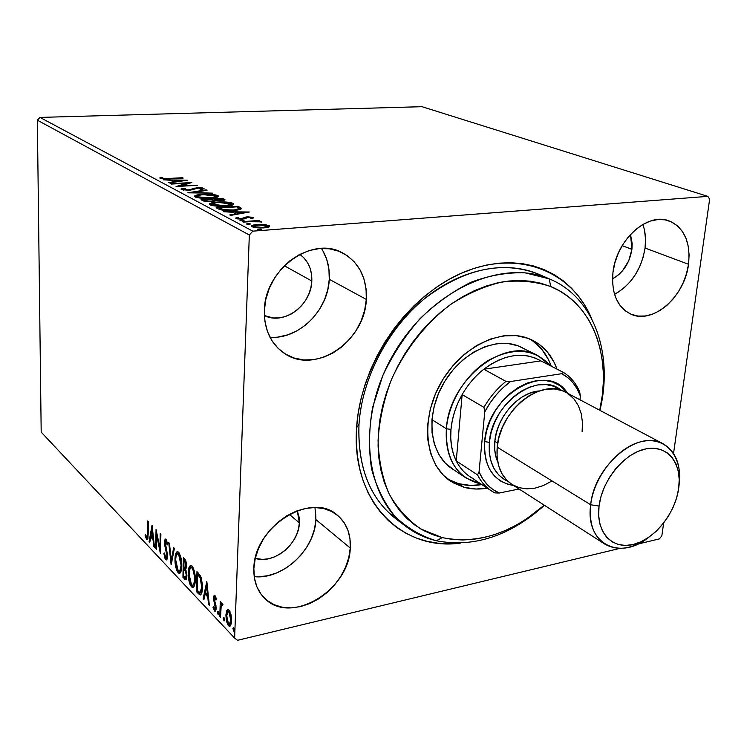 <?xml version="1.0" encoding="UTF-8"?>
<svg xmlns="http://www.w3.org/2000/svg" width="747" height="747" viewBox="0 0 747 747"><rect width="100%" height="100%" fill="white"/><g stroke="black" fill="none" stroke-linecap="round" stroke-linejoin="round"><path stroke-width="1.12" d="M539.96 274.812C507.297 259.984 462.552 268.033 425.295 298.062C388.113 328.138 361.959 378.131 358.99 424.464L356.599 427.704C360.306 363.976 407.227 295.868 462.795 272.618C518.39 248.984 571.894 271.18 591.568 318.502L584.994 305.579L578.645 296.316L571.324 287.997L563.089 280.713L553.994 274.56L544.105 269.611L533.517 265.951L522.321 263.635L510.621 262.701L498.52 263.196L486.157 265.138L473.654 268.528L461.142 273.346L448.76 279.555L436.65 287.119L424.959 295.952L413.81 305.971L403.352 317.073L393.697 329.128L384.957 342.005L377.244 355.553L370.643 369.616L365.236 384.023L361.062 398.627L358.177 413.24L356.599 427.704L356.338 441.86L357.374 455.549L359.68 468.621L363.219 480.956L367.935 492.422L373.752 502.908L380.587 512.33L388.375 520.612L396.993 527.681L406.359 533.498L416.359 538.036L426.882 541.258L437.835 543.172L449.106 543.779L460.32 543.116C401.989 551.379 351.062 501.33 356.599 427.704L358.99 424.464C361.95 378.412 387.786 328.727 424.641 298.604C464.774 268.332 502.824 260.236 538.792 274.298L550.455 279.359C594.5 298.044 613.502 354.564 599.934 410.364C613.651 354.05 594.108 297.035 549.278 278.855L550.651 286.521C592.987 303.497 611.97 356.851 599.738 410.262L602.269 395.462L603.249 383.491L603.249 371.717L602.25 360.241L600.252 349.157L597.264 338.578L593.295 328.596L588.365 319.314L582.501 310.817L575.741 303.207L568.14 296.568L559.755 290.985L550.651 286.521L540.903 283.253L530.603 281.217L519.847 280.47L508.744 281.031L497.39 282.917L485.923 286.138L474.448 290.658L463.103 296.456L452 303.487L441.29 311.676L431.075 320.939L421.485 331.182L412.624 342.294L404.613 354.153L397.525 366.618L391.447 379.551L386.451 392.81L382.585 406.228L379.887 419.665L378.384 432.961L378.075 445.968L378.953 458.565L380.998 470.591L384.173 481.946L388.421 492.506L393.697 502.18L399.906 510.873L406.994 518.521L414.865 525.057L423.418 530.435L432.578 534.637L442.233 537.625L436.295 540.753C473.822 547.915 509.874 536.094 544.451 505.308C509.874 536.094 473.822 547.915 436.295 540.753C425.239 538.111 415.155 533.367 406.032 526.523C364.125 495.933 356.198 418.171 393.361 354.386C430.085 290.34 501.639 258.079 549.278 278.855L550.455 279.359M269.947 337.205C298.641 339.754 328.222 310.509 329.268 279.303L366.31 299.407C365.162 341.388 315.029 375.33 284.224 353.275C270.759 343.825 264.139 329.576 264.354 310.528L264.933 321.443L267.501 331.631L271.955 340.697L278.089 348.307L285.634 354.171L294.29 358.084L303.702 359.933L313.516 359.68L323.358 357.355L332.863 353.07L341.706 347L349.568 339.362L356.16 330.454L361.268 320.584L364.695 310.117L366.31 299.407L366.058 288.856L363.929 278.836L359.961 269.732L354.311 261.889L347.14 255.614L338.718 251.188L329.352 248.798L319.389 248.564L309.23 250.534L299.286 254.643L289.948 260.75L281.619 268.621L274.644 277.94L269.303 288.323L265.829 299.332L264.354 310.528C264.541 269.508 312.069 235.277 342.471 252.85C359.111 262.365 367.057 277.884 366.31 299.407L329.268 279.303C329.829 267.706 327.223 257.416 321.434 248.434M254.204 576.647C282.59 579.961 315.085 549.493 315.906 519.595L350.259 548.046C349.531 590.055 290.462 625.921 264.541 598.216C257.099 590.746 253.541 580.867 253.859 568.579L254.428 578.103L256.875 586.778L261.105 594.285L266.912 600.327L274.065 604.687L282.254 607.227L291.162 607.881L300.453 606.629L309.762 603.557L318.754 598.786L327.111 592.52L334.535 584.976L340.753 576.441L345.553 567.216L348.765 557.635L350.259 548.046L349.979 538.792L347.915 530.211L344.124 522.629L338.736 516.345L331.92 511.602L323.937 508.614L315.066 507.521L305.644 508.38L296.055 511.191L286.671 515.86L277.875 522.209L270.031 529.996L263.476 538.904L258.471 548.578L255.222 558.607L253.859 568.579C253.737 526.756 311.378 490.956 337.28 515.103C346.627 523.049 350.959 534.03 350.259 548.046L315.906 519.595L314.982 507.521M614.529 294.281C631.243 284.812 641.421 269.396 645.053 248.041L688.519 264.27C684.831 296.652 652.887 324.758 630.86 314.142C617.237 307.241 611.261 293.356 612.951 272.506L612.54 281.974L613.642 290.863L616.2 298.809L620.103 305.514L625.174 310.743L631.215 314.3L637.975 316.065L645.184 316.009L652.589 314.151L659.909 310.565L666.866 305.411L673.215 298.875L678.743 291.199L683.234 282.665L686.53 273.579L688.519 264.27L689.107 255.072L688.267 246.323L686.026 238.358L682.441 231.477L677.632 225.949L671.768 222.008L665.073 219.833L657.799 219.525L650.217 221.121L642.644 224.567L635.37 229.74L628.703 236.454L622.914 244.428L618.236 253.345L614.874 262.832L612.951 272.506C616.004 240.469 647.229 212.045 668.91 220.832C684.205 227.62 690.742 242.103 688.519 264.27L645.053 248.041C646.127 239.46 645.389 231.589 642.859 224.436M631.915 249.339L622.167 245.651L631.915 249.339C629.637 262.972 623.166 272.804 612.503 278.864L618.572 274.784L622.54 270.769L628.75 260.75L631.915 249.339L630.496 234.427L632.195 243.643L631.915 249.339M299.36 522.872L289.304 514.347L299.36 522.872C299.015 544.021 273.691 564.667 255.269 558.392L262.739 559.41L268.518 558.756L274.317 556.973L279.92 554.125L285.13 550.315L289.743 545.702L293.599 540.445L296.55 534.749L298.501 528.82L299.36 522.872L297.278 510.724L299.099 517.129L299.36 522.872M311.816 281.021L284.336 265.755L311.816 281.021C311.396 305.28 283.776 325.673 264.363 315.533L273.075 317.942L279.173 317.895L285.298 316.569L291.218 314.011L296.727 310.332L301.601 305.663L305.691 300.191L308.819 294.103L310.892 287.642L311.816 281.021C312.153 269.471 308.156 260.572 299.846 254.344L303.964 257.911L307.577 262.729L310.136 268.332L311.564 274.504L311.816 281.021M421.98 106.69L707.857 196.368L252.785 231.159L39.974 117.41L421.98 106.69L39.974 117.41L252.785 231.159L707.857 196.368L709.65 199.141L673.542 453.429L709.65 199.141L707.857 196.368L421.98 106.69M264.046 224.548L255.866 224.67L251.3 226.061L254.12 227.555L260.619 228.04L267.856 227.321L269.695 225.958L265.596 224.698L257.304 224.539C253.709 224.782 251.702 225.361 251.272 226.266L251.907 226.864L263.766 227.919L268.827 227.023L269.807 226.173L264.046 224.548M242.411 221.654L261.795 221.868L257.388 221.084L259.816 220.907L258.948 220.458L242.411 221.654L243.261 222.111L254.662 221.364L261.711 222.055L257.388 221.084L259.816 220.907L258.948 220.458L242.411 221.654M253.28 217.358L246.137 216.947L241.244 218.675L238.032 218.292L238.62 217.564L236.612 217.414L235.697 218.049L237.303 218.862L241.795 219.132L244.932 218.759L248.303 217.256L251.085 217.433L251.496 217.722L250.693 218.217L252.598 218.376L253.28 217.358L253.252 218.059L253.28 217.358L247.369 216.826L241.729 218.647L238.032 218.292L238.62 217.564L236.612 217.414L235.707 218.096L236.099 218.488L242.654 219.086L248.303 217.256L251.328 217.526L250.693 218.217L252.598 218.376L253.28 217.358M218.554 209.029L222.923 210.262L230.412 210.561L238.246 209.888L241.552 208.469L238.209 206.284L216.135 207.741L218.554 209.029C222.176 210.449 227.135 210.915 233.447 210.421C238.106 210.168 240.814 209.524 241.552 208.469L238.209 206.284L216.135 207.741L218.554 209.029M201.018 199.738L204.043 201.186L209.253 201.727L214.09 201.363L215.622 200.467L223.941 200.308L224.931 199.636L222.783 198.375L201.018 199.738L203.016 200.794L211.634 201.653L215.622 200.467L221.205 200.663L224.968 199.729L222.783 198.375L201.018 199.738M187.833 192.754L212.624 193.165L193.118 192.483L207.022 190.289L206.2 189.869L187.955 192.819L212.624 193.165L193.118 192.483L207.022 190.289L206.2 189.869L187.833 192.754M171.427 184.07L187.208 183.192L176.059 186.526L197.32 185.321L180.774 185.835L191.876 182.52L170.727 183.697L187.208 183.192L176.059 186.526L197.32 185.321L180.774 185.835L191.876 182.52L171.427 184.07M168.598 178.458L163.528 178.524L162.062 178.113L162.771 177.441L160.801 177.347L159.867 177.814L160.054 178.365L164.228 178.991L183.202 178.075L168.589 178.86L162.211 178.244L162.771 177.441L160.801 177.347L160.054 178.365L169.083 178.832L182.501 177.721L168.598 178.458M187.338 180.195L163.388 179.812L171.847 180.335L174.406 181.68L168.551 182.548L169.317 182.95L187.338 180.195L163.388 179.812L171.847 180.335L174.406 181.68L168.551 182.548L169.317 182.95L187.338 180.195M181.232 189.579L190.037 190.233L198.403 188.067L201.662 188.487L200.14 189.252L203.707 188.963L203.894 188.393L202.316 187.908L197.525 187.684L189.831 189.747L186.171 189.925L183.388 189.43L185.48 188.44L183.809 188.188L181.073 188.954L181.232 189.579L189.066 190.308L197.908 188.085L201.569 188.431L200.14 189.252L202.026 189.477L204.052 188.589L197.087 187.712L188.365 189.915L183.388 189.43L185.48 188.44L183.809 188.188L181.232 189.579M202.67 194.276L197.488 194.883L194.575 196.003L195.649 197.189L199.907 198.048L212.325 198.104L218.516 196.48L217.61 195.415L213.913 194.575L202.67 194.276C197.843 194.537 195.116 195.219 194.481 196.321L195.144 196.956C199.141 198.226 204.239 198.655 210.411 198.244C215.276 197.974 217.993 197.292 218.572 196.2L217.853 195.527C213.801 194.295 208.749 193.875 202.67 194.276M217.573 202.045L212.335 202.68L209.421 203.866L210.57 205.089L214.931 205.985L226.612 206.107L233.774 204.314L232.812 203.203L229.012 202.334L220.636 201.914L217.564 202.512L217.573 202.045C212.708 202.325 209.963 203.035 209.337 204.183L210.038 204.855C214.165 206.172 219.366 206.611 225.622 206.172C230.524 205.883 233.26 205.173 233.83 204.034L233.064 203.324C228.89 202.045 223.726 201.615 217.573 202.045M249.349 211.999L223.661 211.728L232.812 212.288L235.828 213.866L229.74 214.949L230.636 215.425L249.349 211.999L223.661 211.728L232.812 212.288L235.828 213.866L229.74 214.949L230.636 215.425L249.349 211.999M241.318 220.113L240.002 220.449L240.945 220.823L244.045 220.524L241.318 220.113L241.29 220.86L241.318 220.113L240.132 220.626L244.054 220.486L241.318 220.113M247.883 223.577L246.566 223.923L247.518 224.305L250.637 223.997L247.883 223.577L247.855 224.333L247.883 223.577L246.697 224.1L250.637 223.96L247.883 223.577M258.817 229.357L257.491 229.712L258.471 230.104L261.618 229.787L258.817 229.357L258.779 230.132L258.817 229.357L257.631 229.899L261.618 229.74L258.817 229.357M237.537 640.31L620.001 548.354L237.537 640.31L234.623 638.087L41.188 432.13L37.35 120.192L249.33 235.006L234.623 638.087L249.33 235.006L252.785 231.159L249.33 235.006L37.35 120.192L39.974 117.41L37.35 120.192L41.188 432.13L234.623 638.087L237.537 640.31M637.723 544.096L659.396 538.886L637.723 544.096M226.827 610.439L225.893 615.005L226.406 620.822L227.816 624.865L229.731 626.322L230.702 625.351L231.495 622.26L231.168 615.584L229.161 610.29L228.059 609.533L226.827 610.439L228.395 609.645L226.827 610.439L225.893 615.005L228.461 625.725L229.609 626.341L231.579 620.962L231.01 614.781L229.002 610.112L227.891 609.533L226.827 610.439M219.795 616.294L220.552 617.087L221.159 606.172L221.719 604.902L222.522 605.584L222.942 604.36L221.915 603.016L220.972 604.342L221.037 602.129L220.281 601.344L219.795 616.294L220.58 616.107L219.795 616.294L220.552 617.087L221 607.068L221.906 604.818L222.522 605.584L222.942 604.36L221.915 603.016L220.972 604.342L221.037 602.129L220.281 601.344L219.795 616.294M215.052 595.658L213.931 595.835L213.511 598.692L215.323 608.347L214.417 609.001L213.437 606.359L212.97 607.283L214.622 611.074L215.472 611.027L216.023 609.673L215.986 605.724L214.258 599.159L214.884 597.413L215.958 600.102L216.443 599.281L215.491 596.321L214.482 595.35L213.511 598.086L215.407 607.572L214.781 609.188L213.437 606.359L212.97 607.283L215.071 611.242L216.154 608.282L214.258 598.786L214.781 597.395L215.958 600.102L216.443 599.281L215.052 595.658M198.59 593.884L200.579 594.901L201.681 593.267L202.344 583.799L200.728 576.404L196.965 571.623L196.433 591.605L198.59 593.884L199.766 593.622L197.61 591.353L196.433 591.605L200.345 594.957C201.727 594.098 202.428 591.736 202.446 587.889L200.588 576.096L196.965 571.623L196.433 591.605L197.61 591.353L197.628 590.756L199.766 593.622L198.59 593.884M182.931 577.328L185.835 579.681L186.974 575.862L185.667 569.326L186.535 567.141L186.405 562.93L185.508 560.073L183.379 557.635L182.931 577.328L184.089 577.086L184.098 576.507L184.089 577.086L182.931 577.328L185.63 579.728L186.974 575.862L185.667 569.326L186.61 566.002L184.649 558.943L183.379 557.635L182.931 577.328M171.119 564.844L174.406 548.401L173.677 547.644L171.268 560.231L169.457 543.302L168.738 542.555L171.119 564.844L174.406 548.401L173.677 547.644L171.268 560.231L169.457 543.302L168.738 542.555L171.119 564.844M156.375 549.26L156.599 535.057L160.54 553.658L160.866 534.46L160.222 533.788L159.979 548.121L156.039 529.492L155.74 548.587L156.375 549.26L156.599 535.057L160.39 553.508L160.866 534.46L160.222 533.788L159.979 548.121L156.039 529.492L155.74 548.587L156.375 549.26M147.542 533.526L147.038 537.56L145.441 534.525L145.105 535.646L146.599 539.418L147.439 539.614L147.943 538.382L148.345 521.565L147.719 520.92L147.542 533.526L148.177 533.405L147.542 533.526L146.888 537.625L145.441 534.525L145.105 535.646L147.178 539.736L148.167 534.366L148.345 521.565L147.719 520.92L147.542 533.526M152.014 525.346L149.12 541.594L149.802 542.313L150.726 537.13L153.023 539.539L153.779 546.515L154.47 547.243L152.117 525.449L149.12 541.594L149.802 542.313L150.726 537.13L153.023 539.539L153.779 546.515L154.47 547.243L152.014 525.346M165.675 559.596L166.45 559.923L167.048 559.251L167.561 555.348L165.208 542.061L166.049 541.314L167.151 544.983L167.692 544.32L166.095 539.334L165.143 539.278L164.601 540.809L164.77 545.571L166.917 555.563L166.572 557.449L165.797 557.692L164.396 552.967L163.845 553.378L164.854 558.121L165.675 559.596L166.814 559.363L165.946 557.776L166.814 559.363L165.675 559.596L166.338 559.942L167.571 556.282L165.143 542.873L166.049 541.314L167.151 544.983L167.692 544.32L165.554 539.054L164.489 542.285L166.917 555.563L166.123 557.813L165.666 557.57L164.396 552.967L163.845 553.378L165.675 559.596M174.994 559.073L175.33 564.657L176.684 570.241L178.16 572.8L179.682 573.379L181.222 570.783L181.754 566.936L180.643 556.478L178.953 552.621L177.039 551.678L175.685 553.816L174.994 559.073L175.694 558.933L174.994 559.073C174.845 564.583 175.9 569.149 178.16 572.8L179.373 573.444C180.923 572.725 181.726 570.269 181.782 566.067C181.951 560.427 180.867 555.787 178.552 552.145L177.422 551.575C175.844 552.304 175.031 554.806 174.994 559.073M188.235 572.893L188.571 578.57L189.962 584.266L191.484 586.89L193.071 587.515L194.678 584.92L195.238 581.026L194.127 570.381L192.371 566.422L190.382 565.423L188.963 567.571L188.235 572.893L188.972 572.734L188.235 572.893C188.067 578.477 189.15 583.146 191.484 586.89L192.773 587.581C194.379 586.862 195.21 584.378 195.275 580.139C195.462 574.424 194.36 569.69 191.96 565.937L190.765 565.33C189.131 566.067 188.281 568.588 188.235 572.893M206.751 581.698L203.137 598.683L203.922 599.524L205.08 594.108L207.75 596.9L208.544 604.398L209.347 605.247L206.872 581.82L203.137 598.683L203.922 599.524L205.08 594.108L207.75 596.9L208.544 604.398L209.347 605.247L206.751 581.698M217.452 612.335L218.301 614.809L218.395 611.746L217.853 611.167L217.47 612.045L218.516 612.092L217.452 612.335L218.264 614.818L218.703 613.661L218.133 611.298L217.452 612.335M223.26 618.46L224.119 620.972L224.417 618.516L223.811 617.321L223.278 618.171L224.343 618.217L223.26 618.46L224.091 620.972L224.539 619.805L223.96 617.424L223.26 618.46M232.924 628.657L233.802 631.206L233.923 628.087L233.353 627.489L232.924 628.657L234.026 628.404L232.924 628.657L233.774 631.206L234.231 630.038L233.643 627.62L232.924 628.657M661.833 535.879L663.653 523.059L661.833 535.879L659.396 538.886L661.833 535.879M406.032 526.523L395.891 518.838C369.718 498.212 357.411 466.754 358.99 424.464C357.514 469.891 371.548 502.563 401.111 522.48M389.542 513.497L393.09 515.533M617.414 292.703L624.212 287.763L630.403 281.479L635.753 274.074L640.076 265.839L643.214 257.052L645.053 248.041L645.52 239.124L644.577 230.636M258.705 576.805L267.762 575.722L276.829 572.874L285.578 568.374L293.683 562.407L300.873 555.198L306.877 547L311.49 538.12L314.534 528.876L315.906 519.595L315.542 510.621M278.332 336.962L287.903 334.815L297.138 330.772L305.7 324.992L313.301 317.708L319.651 309.165L324.534 299.687L327.784 289.612L329.268 279.303L328.923 269.116L326.738 259.433L322.797 250.628M147.719 539.203L146.599 539.418L147.71 539.203L146.86 537.625L147.71 539.203M145.758 535.515L145.105 535.646L145.758 535.515M147.738 537.261L146.954 537.607M154.377 546.393L153.779 546.515L154.377 546.393M153.621 539.427L153.023 539.539L153.621 539.427M153.546 538.69L151.846 536.916L150.726 537.13L151.846 536.916L153.546 538.69M149.96 541.426L149.12 541.594L149.96 541.426M151.006 537.074L151.249 535.702L151.006 537.074M152.285 529.94L152.481 528.82L152.285 529.94M151.996 529.996L152.79 537.308L153.387 537.196L151.025 535.468L151.996 529.996L152.593 529.884L151.996 529.996L152.79 537.308L151.025 535.468L151.996 529.996M156.384 548.457L155.74 548.587L156.384 548.457M157.085 534.964L157.094 534.096L157.085 534.964M160.633 547.99L159.979 548.121L160.633 547.99M160.624 548.886L160.446 548.027L160.624 548.886M157.262 534.927L156.599 535.057L157.262 534.927M164.433 553.266L163.845 553.378L164.433 553.266M167.263 557.579L166.217 557.794M167.561 555.432L166.917 555.563L167.561 555.432M167.365 553.312L166.74 553.443L167.365 553.312M166.422 549.082L165.703 549.222L166.422 549.082M165.423 545.441L164.77 545.571L165.423 545.441M165.199 542.145L164.489 542.285L165.199 542.145M165.741 540.585L166.049 539.437M166.992 541.127L166.049 541.314L166.992 541.127M166.796 540.921L165.722 541.136M171.913 561.38L171.782 560.119L171.913 561.38M172.174 560.045L171.268 560.231L172.174 560.045M176.637 554.321L177.067 552.929M180.064 573.117L178.16 572.8L179.308 572.557L178.15 570.736L179.71 572.912M179.355 571.25L181.381 570.12L180.559 570.988M179.056 553.546L179.541 553.816M179.691 553.957L178.542 554.199L181.101 565.348L181.792 565.208L181.101 565.348C181.063 568.728 180.429 570.708 179.187 571.287L178.178 570.773L175.666 559.774C175.694 556.319 176.348 554.311 177.637 553.751L179.7 553.966L177.637 553.751M184.285 568.635L184.322 567.16L184.285 568.635M184.481 560.287L184.509 558.803L184.481 560.287M186.255 579.298L184.714 579.214L185.882 578.972L184.089 577.086L186.255 579.298M185.34 568.85L184.182 569.093L185.732 569.279M185.237 567.664L186.507 567.356M185.191 560.138L185.863 560.838L185.191 560.138L184.023 560.381L184.742 561.118L185.882 560.885L184.742 561.118L185.919 565.311L186.61 565.171L185.919 565.311L185.153 567.683L183.883 566.712L184.023 560.381L185.191 560.138M183.837 568.728L185.275 570.475L186.096 570.306L185.275 570.475L186.274 575.134L186.965 574.994L186.274 575.134L185.443 577.543L183.659 576.04L183.837 568.728L184.995 568.486L183.837 568.728L186.05 572.678L186.236 575.853L185.461 577.543L183.659 576.04L183.837 568.728M184.742 561.118L185.882 564.116L185.181 567.673L183.883 566.712L184.023 560.381L184.742 561.118M189.925 568.075L191.204 565.404L190.13 567.356M193.482 587.245L191.484 586.89L192.651 586.638L191.447 584.77L193.482 587.245M194.696 584.425L194.201 584.957M192.446 567.337L193.24 567.916L191.942 568.019C193.837 571.072 194.715 574.863 194.565 579.401L195.284 579.242L194.565 579.401C194.519 582.809 193.856 584.808 192.577 585.377L191.512 584.836L188.935 573.612C188.972 570.138 189.654 568.112 190.98 567.543L193.109 567.776L190.98 567.543M192.791 585.331L191.68 585.004L190.532 583.286L189.187 578.15L189.15 570.923L190.672 567.627L191.774 567.86L192.885 569.513L194.481 576.376L194.332 582.1L192.791 585.331L194.883 584.079M198.067 574.322L198.104 572.79L198.067 574.322M200.99 594.584L199.766 593.622L200.99 594.584M198.805 574.172L200.682 576.292L198.805 574.172L197.628 574.415L198.805 574.172M200.252 592.586L202.11 591.587L201.27 592.371M197.199 590.317L197.628 574.415L199.272 574.658L198.095 574.901L200.149 577.608L201.12 577.403L200.149 577.608L201.718 587.133L202.456 586.974L201.718 587.133L200.047 592.632L197.199 590.317L197.628 574.415L200.598 578.636L201.718 587.133L200.457 592.474L199.43 592.427L197.199 590.317M209.235 604.248L208.544 604.398L209.235 604.248M208.45 596.75L207.75 596.9L208.45 596.75M208.376 596.05L206.265 593.846L205.08 594.108L206.265 593.846L208.376 596.05M204.155 598.459L203.137 598.683L204.155 598.459M205.248 594.07L205.584 592.502L205.248 594.07M206.835 586.61L207.199 584.91L206.835 586.61M206.667 586.647L207.498 594.509L208.198 594.351L207.498 594.509L205.453 592.362L206.667 586.647L207.367 586.498L206.667 586.647L207.498 594.509L205.453 592.362L206.667 586.647M215.911 597.348L215.043 597.535L215.911 597.348M214.781 597.395L215.687 597.395M215.696 610.691L214.445 610.906L215.631 610.635L214.791 609.188L215.696 610.691M213.623 607.134L212.97 607.283L213.623 607.134M216.154 607.404L215.407 607.572L216.154 607.404M215.995 605.808L215.267 605.966L215.995 605.808M215.369 603.408L214.52 603.604L215.369 603.408M214.426 600.457L213.679 600.625L214.426 600.457M214.389 597.889L213.511 598.086L214.389 597.889M214.725 597.413L215.071 595.676L214.725 597.413M218.535 614.576L218.021 614.688L218.535 614.576M221.336 605.528L221.373 604.248L221.336 605.528M222.167 604.071L220.972 604.342L222.466 603.352L222.167 604.071M222.783 604.827L222.186 604.958L222.783 604.827M224.361 620.72L223.839 620.841L224.361 620.72M230.309 625.949L228.461 625.725L229.665 625.435L228.741 624.081L230.309 625.949M226.724 614.809L225.893 615.005L226.724 614.809L227.648 611.877L228.937 611.97L230.795 620.15L231.598 619.973L230.795 620.15L229.329 624.287L228.517 623.876L226.658 615.827L228.18 611.578L230.039 611.718L228.937 611.97L230.758 618.021L229.861 623.997L228.769 624.1L227.62 622.316L226.724 614.846M227.321 612.381L228.031 610.168L227.321 612.381M231.355 623.287L230.534 624.006L231.355 623.287M229.525 611.307L228.18 611.578M234.063 630.944L233.512 631.075L234.063 630.944M234.231 629.525L234.147 628.899L234.231 629.525M181.101 565.348L179.784 570.988L178.496 571.063L177.011 568.71L175.666 559.774L176.096 555.964L177.319 553.835L178.701 554.377L180.111 557.421L181.101 565.348M160.764 178.617L160.801 177.347L160.782 178.608L162.034 178.673L160.764 178.617M162.202 178.869L162.211 178.244L162.202 178.869M174.396 182.193L174.406 181.68L174.396 182.193M173.593 181.25L174.284 181.26L173.593 181.25M174.406 181.717L175.125 182.091L174.406 181.717M182.343 180.503L176.273 181.4L176.264 181.923L174.303 180.372L174.284 181.614L174.303 180.372L182.343 180.503L182.333 181.017L182.343 180.503L176.273 181.4L174.303 180.372L182.343 180.503M187.189 183.995L187.208 183.192L187.189 183.995M182.025 189.869L183.192 189.598L182.025 189.869M183.79 188.842L183.809 188.188L183.79 188.842M183.37 190.121L183.388 189.43L183.37 190.121M190.214 190.214L190.233 189.663L190.214 190.214M192.399 189.831L192.427 188.832L192.399 189.831M194.201 189.168L194.22 188.095L194.201 189.168M201.746 189.122L202.754 189.29L201.746 189.122M203.735 188.954L203.754 188.309L203.735 188.954M206.191 190.42L206.2 189.869L206.191 190.42M216.191 196.302L217.816 196.853L217.853 195.527L217.947 196.928L216.191 196.302L216.154 197.488M196.806 197.535L196.844 196.312C197.357 195.425 199.552 194.883 203.436 194.668L216.191 196.172C215.78 197.068 213.605 197.628 209.646 197.843L197.357 196.806L197.329 197.656L196.844 196.312M215.65 196.797L210.421 197.796L202.876 197.843L197.768 196.993L196.881 196.424L197.423 195.705L201.923 194.78L210.131 194.678L215.257 195.499L216.154 196.069L215.668 196.788M203.296 200.934L204.015 200.887L203.296 200.934M213.483 200.289L214.37 200.233L213.483 200.289M214.753 200.896L214.398 199.356L221.355 198.917L222.746 199.701L222.783 198.375L222.746 199.701L223.932 200.317L222.597 199.71L220.365 200.71L214.791 199.561L214.361 200.682L215.117 201.064M224.193 200.243L224.221 199.113L224.193 200.243M214.398 199.356L214.361 200.682L214.398 199.356L221.355 198.917L222.597 199.738L218.498 200.299L214.398 199.356M212.167 199.496L213.567 200.457L210.841 201.699L204.921 200.467L204.893 201.373L204.921 200.467L204.034 200L204.006 201.176L204.034 200L212.167 199.496L213.567 200.439L212.531 201.036L207.274 201.158L204.034 200L212.167 199.496M231.411 204.108L233.017 204.669L233.064 203.324L233.213 204.781L231.411 204.108M211.737 204.164C212.241 203.249 214.454 202.68 218.367 202.456L231.402 204.006C231.01 204.939 228.815 205.518 224.828 205.761L211.737 204.164L211.7 205.397M211.775 205.248L212.26 204.893M231.365 205.35L231.402 204.146M224.828 205.761L217.069 205.696L212.279 204.687L212.26 205.574L211.728 204.099L216.835 202.577L227.116 202.624L230.421 203.296L231.337 204.276L224.828 205.761M218.423 208.955L219.198 208.899L218.423 208.955M238.162 207.601L238.209 206.284L238.162 207.601M238.452 207.787L239.768 208.46L239.815 207.115L239.768 208.46L240.926 209.141L238.452 207.787M238.993 209.739L239.04 208.562L232.616 210.467L232.625 209.991L222.802 209.571L222.783 210.243L222.802 209.571L220.085 208.469L220.048 209.655L220.085 208.469L219.216 208.021L236.771 206.854L239.04 208.385C238.592 209.253 236.454 209.795 232.625 209.991L223.876 209.786L219.216 208.021L219.179 209.328L219.216 208.021L236.771 206.854L239.04 208.534M235.809 214.501L235.828 213.866L235.809 214.501M234.586 213.212L235.426 213.222L234.586 213.212M235.828 213.903L236.678 214.352L235.828 213.903M244.073 212.4L237.77 213.521L237.742 214.156L237.77 213.521L235.454 212.316L235.408 213.642L235.454 212.316L244.073 212.4L244.054 213.035L244.073 212.4L237.77 213.521L235.454 212.316L244.073 212.4M236.566 218.684L236.612 217.414L236.566 218.684M237.266 218.862L237.807 218.899L237.266 218.862M238.013 218.983L238.032 218.292L238.013 218.983M241.711 219.142L241.729 218.647L241.711 219.142M243.074 219.048L243.102 218.432L243.074 219.048M243.858 218.964L243.895 217.835L243.858 218.964M244.185 218.918L245.063 218.535L245.119 217.144L245.063 218.535L245.791 218.376L244.185 218.918M247.35 217.386L247.369 216.826L247.35 217.386M258.929 220.972L258.948 220.458L258.929 220.972M267.538 226.444L269.013 226.939L267.538 226.444M269.116 226.892L269.172 225.575L269.116 226.892M252.01 226.92L253.532 226.453L252.01 226.92M257.285 225.071L257.304 224.539L257.285 225.071M267.127 225.725L267.547 226.126L262.86 227.452L262.841 227.975L262.86 227.452L253.961 226.705L253.933 227.518L253.541 226.294L258.163 224.996L267.127 225.725L267.501 226.322L266.586 226.836L261.721 227.518L254.68 226.985L253.588 226.406L254.456 225.594L260.507 224.894L267.127 225.725M544.274 505.196C511.415 533.685 477.408 544.498 442.233 537.625L452.29 539.409L462.654 539.978L473.215 539.353L483.879 537.551L494.561 534.619L505.159 530.585L515.589 525.496L525.757 519.426L544.274 505.196M451.767 468.5C430.095 454.484 425.23 416.994 442.289 385.639C459.097 354.171 493.748 336.523 518.073 345.814L522.592 347.803M447.742 479.144L458.621 483.692L463.962 487.305L450.338 481.04C425.388 464.606 419.963 420.888 440.03 384.388C459.816 347.738 500.191 327.466 528.25 338.4L538.783 344.012L547.542 352.182L554.237 362.566L556.973 369.121C552.238 355.852 544.115 346.235 532.583 340.287L532.34 340.156M537.607 273.794L549.278 278.855L537.607 273.794M458.621 483.692L470.657 485.438L481.871 484.579C473.747 485.98 465.997 485.69 458.621 483.692L463.962 487.305C471.366 489.294 479.135 489.574 487.268 488.155L476.026 489.033L463.962 487.305L452.962 482.702L443.475 475.344L435.912 465.465L430.599 453.41L427.807 439.647L427.686 424.698L430.272 409.188L435.482 393.762L443.12 379.084L452.85 365.769L464.251 354.377L476.847 345.385L490.088 339.138L503.431 335.861L516.317 335.627L528.25 338.4L532.583 340.287M551.202 366.17C546.907 354.125 539.726 345.049 529.66 338.951L533.022 341.136L541.771 349.288L548.466 359.634L551.202 366.17M453.513 469.602L445.389 463.215L438.919 454.69L434.39 444.325L432.018 432.513L431.925 419.711L434.147 406.452L438.601 393.277L445.119 380.737L453.429 369.373L463.177 359.634L473.943 351.93L485.279 346.561L496.718 343.723L507.792 343.48L518.073 345.814L537.775 355.525L550.474 365.787C534.74 348.84 514.328 346.869 489.238 359.877C466.427 373.295 448.648 401.839 446.389 428.741C445.473 459.629 457.033 478.061 481.059 484.047L466.165 478.08C451.664 467.781 445.072 451.337 446.389 428.741L431.934 419.655L446.389 428.741C448.91 379.653 504.963 335.982 537.775 355.525M549.278 278.855L525.169 272.851C507.717 272.188 489.761 275.279 471.31 282.133C453.018 291.125 435.846 303.385 419.805 318.913C404.874 336.001 392.52 354.937 382.744 375.713L372.585 407.629C368.878 429.17 368.56 449.675 371.632 469.144C376.572 487.483 384.369 503.263 395.023 516.476C407.022 527.905 420.776 536.001 436.295 540.753L442.233 537.625L420.906 529.016C408.058 520.239 397.46 508.548 389.122 493.944C382.361 477.903 378.673 460.068 378.066 440.441C379.336 420.225 383.799 399.925 391.447 379.551C405.014 349.615 425.734 323.348 450.45 304.589C467.435 293.571 484.71 286.026 502.283 281.946C519.557 279.976 535.683 281.498 550.651 286.521L549.278 278.855M473.514 478.78C466.109 474.961 460.357 469.013 456.24 460.936C451.767 451.851 450.011 441.356 450.973 429.432L446.389 428.741L450.973 429.432L450.74 438.031L451.562 446.258L453.41 453.933L456.24 460.936L462.16 394.593L457.902 403.016L454.587 411.746L452.262 420.608L450.973 429.432C452.075 417.47 455.801 405.854 462.16 394.593C467.958 384.518 475.176 376.058 483.795 369.223L540.893 360.885L534.796 357.869L528.138 355.974L521.051 355.245L513.647 355.712L506.074 357.374L498.473 360.213L490.994 364.191L483.795 369.223C504.542 354.097 523.572 351.314 540.893 360.885L563.696 372.566L561.753 373.687L510.5 381.54L505.98 381.39L483.795 369.223L540.893 360.885L563.696 372.566C570.792 377.02 576.096 383.416 579.625 391.764C576.096 383.416 570.792 377.02 563.696 372.566L561.753 373.687L510.5 381.54L503.02 387.73L496.129 394.976L489.995 403.091L484.756 411.896L479.06 471.899L477.557 474.896L456.24 460.936L462.16 394.593L483.953 407.348L484.756 411.896L479.06 471.899L482.721 478.864L487.389 484.784L492.964 489.528L499.304 493.011L519.072 489.005L499.304 493.011C490.172 489.061 483.43 482.02 479.06 471.899L477.557 474.896L456.24 460.936C459.62 467.613 464.176 472.86 469.919 476.679L491.274 490.807C485.503 486.96 480.928 481.656 477.557 474.896C481.666 483.076 487.446 489.08 494.897 492.908L499.304 493.011L494.897 492.908L491.274 490.807M579.98 399.804L580.41 396.115L579.625 391.764L580.41 396.115L577.216 389.01L572.996 382.809L567.804 377.655L561.753 373.687C570.503 378.393 576.721 385.863 580.41 396.115L579.98 399.804M483.795 369.223C475.176 376.058 467.958 384.518 462.16 394.593L483.953 407.348C489.883 397.068 497.231 388.412 505.98 381.39L483.795 369.223M505.98 381.39C497.231 388.412 489.883 397.068 483.953 407.348L484.756 411.896C491.349 399.468 499.93 389.346 510.5 381.54L505.98 381.39M663.233 443.849C676.1 451.664 681.357 465.54 679.014 485.475C683.178 457.752 666.81 436.593 642.906 441.309C619.067 445.595 594.014 475.83 590.681 504.757C594.257 465.26 638.834 428.629 663.233 443.849L565.619 392.203C541.528 377.375 499.575 410.383 497.194 447.173L590.681 504.757L599.047 506.074C602.11 480.004 624.669 452.757 646.146 448.844C667.678 444.53 682.459 463.598 678.64 488.706L676.577 498.025L673.14 507.278L668.444 516.149L662.654 524.31L655.997 531.462L648.685 537.345L641.001 541.752L633.213 544.479L625.612 545.441L618.488 544.554L612.11 541.836L606.732 537.382L602.596 531.322L599.86 523.89L598.655 515.365L599.047 506.074L601.036 496.391L604.547 486.717L609.44 477.436L615.519 468.939L622.531 461.562L630.179 455.614L638.162 451.319L646.146 448.844L653.812 448.256L660.871 449.554L667.052 452.682L672.132 457.481L675.932 463.756L678.323 471.254L679.228 479.677L678.64 488.706C675.12 513.759 654.26 539.53 633.213 544.479C612.129 549.811 595.658 532.219 599.047 506.074L590.681 504.757C584.957 543.704 619.655 561.277 648.723 537.326C632.504 549.157 617.834 551.389 604.697 544.021C593.576 536.281 588.907 523.199 590.681 504.757L497.194 447.173C495.971 464.354 500.835 476.745 511.788 484.327L604.697 544.021M484.644 441.626C483.757 467.155 493.393 481.768 513.572 485.475L508.249 484.439L500.892 481.245L494.607 476.175L489.658 469.405L486.25 461.17L484.551 451.786L484.644 441.626L486.54 431.094L490.163 420.617L495.392 410.626L501.984 401.541L509.697 393.734L518.185 387.506L527.102 383.108L536.094 380.709L544.796 380.372L552.864 382.081L559.998 385.751L567.487 393.202C547.663 360.596 487.343 394.425 484.644 441.626L489.341 442.336L484.644 441.626M508.081 481.488C494.43 474.859 488.183 461.805 489.341 442.336L491.134 432.42L494.551 422.55L499.472 413.147L505.682 404.594L512.937 397.236L520.92 391.363L529.315 387.207L537.775 384.929L545.973 384.593L553.574 386.19L561.324 390.373C538.522 370.223 491.703 403.137 489.341 442.336L489.238 451.907L490.826 460.74L494.019 468.509L498.66 474.896L504.57 479.677L508.091 481.488M497.726 443.13L494.822 441.356C494.103 449.124 495.093 456.025 497.773 462.066L496.092 457.444L494.719 449.713L494.822 441.356L497.726 443.13M511.835 484.355L506.475 479.901L501.825 473.486L498.641 465.689L497.072 456.8L497.194 447.173L499.015 437.191L502.47 427.256L507.428 417.778L513.684 409.16L520.976 401.737L529.007 395.807L537.438 391.615L545.936 389.299L554.153 388.944L561.781 390.532L565.778 392.296M568.523 393.977L574.126 399.122L578.402 405.761L581.213 413.614L582.455 422.382L582.118 431.738M551.538 481.217L543.424 485.531L535.151 488.118L527.018 488.865L519.333 487.716L512.386 484.7M539.343 390.933C518.885 392.1 496.671 417.078 494.822 441.356L496.391 432.7L499.388 424.091L503.674 415.883L509.099 408.422L515.421 401.989L522.386 396.853L529.716 393.221L539.343 390.924M185.545 577.524L186.61 577.3M214.865 609.169L215.976 608.917M221.906 604.818L222.858 604.603M229.516 624.24L230.534 624.006M183.202 189.252L183.183 190.093M201.755 188.646L201.737 189.439M222.597 199.757L222.569 200.541M213.567 200.541L213.539 201.457M251.487 217.75L251.468 218.283M237.826 218.087L237.798 218.946M267.547 226.229L267.501 227.415M253.541 226.294L253.494 227.415M451.627 468.406L466.165 478.08"/></g></svg>
